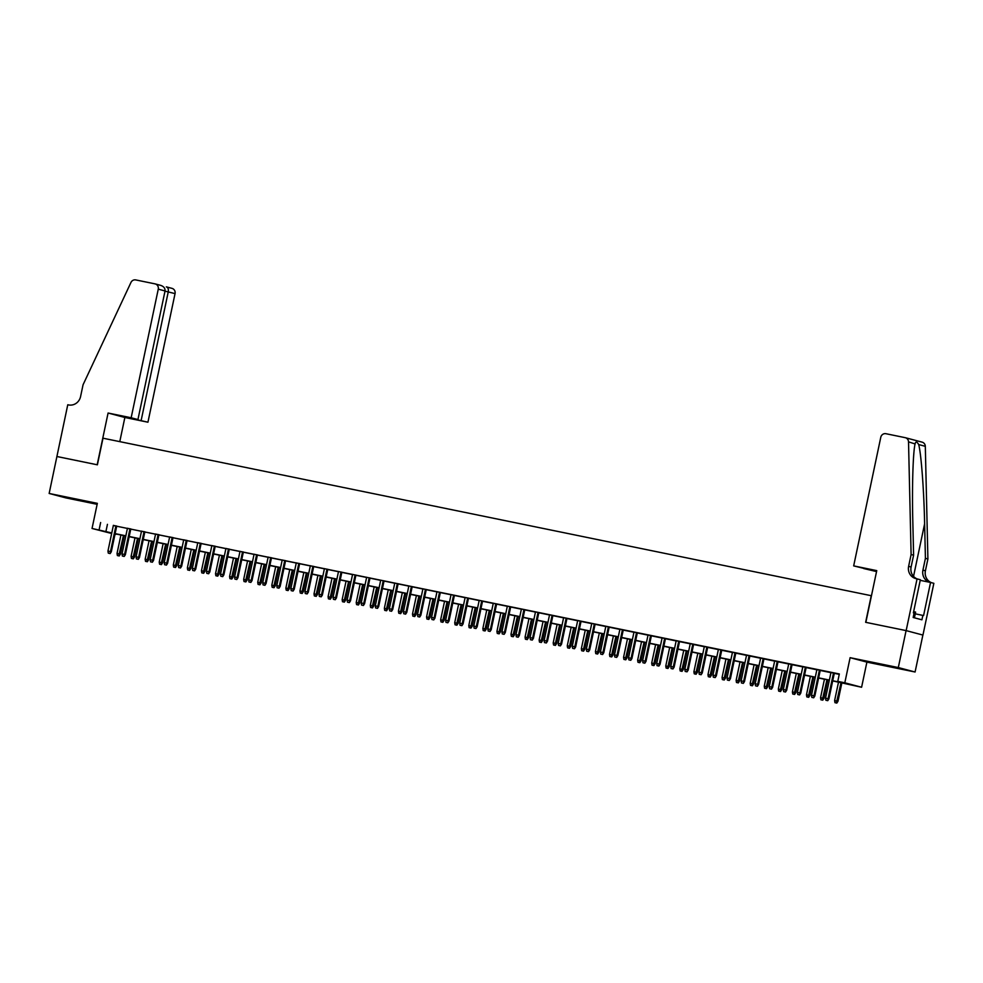 <?xml version="1.0" encoding="UTF-8"?>
<svg xmlns="http://www.w3.org/2000/svg" width="983" height="983" viewBox="0 0 983 983"><rect width="100%" height="100%" fill="white"/><g stroke="black" fill="none" stroke-linecap="round" stroke-linejoin="round"><path stroke-width="1.47" d="M79.377 500.384L64.3 497.017L79.377 500.384M891.937 666.965L876.873 663.599L891.937 666.965M115.957 533.978L115.011 534.199M111.657 533.499L92.046 528.473L111.779 532.933M56.867 456.493L97.182 464.762L108.081 413.032L131.157 417.763L158.263 289.162A4.534 4.313 -75.2 0 0 154.97 283.854L135.765 279.922A4.534 4.313 -75.2 0 0 130.96 282.453L83.063 384.771L80.569 396.591A10.58 10.051 104.8 0 1 68.54 404.922L67.766 404.763L49.15 493.466L65.935 497.914L97.133 504.316M56.94 456.517L97.391 464.812L102.994 438.197L871.245 595.698L865.642 622.313L906.093 630.595L922.877 635.055L915.087 672.003L898.302 667.555L850.111 657.676L844.815 682.804L861.6 687.252L832.687 680.912M850.111 657.676L866.895 662.124L915.087 672.003M866.895 662.124L861.6 687.252M906.093 630.595L898.302 667.555M116.719 526.089L113.364 525.401M130.788 528.977L127.434 528.289M144.857 531.864L141.503 531.176M158.927 534.74L155.572 534.052M173.008 537.627L169.641 536.939M187.077 540.515L183.71 539.827M201.146 543.402L197.78 542.714M215.216 546.278L211.849 545.59M229.285 549.165L225.93 548.477M243.354 552.053L239.999 551.365M257.423 554.94L254.069 554.252M271.492 557.816L268.138 557.128M285.562 560.703L282.207 560.015M299.631 563.591L296.276 562.903M313.712 566.478L310.345 565.79M327.781 569.354L324.415 568.666M341.851 572.241L338.484 571.553M355.92 575.129L352.565 574.441M369.989 578.016L366.634 577.328M384.058 580.904L380.704 580.203M398.127 583.779L394.773 583.091M412.196 586.667L408.842 585.979M426.266 589.554L422.911 588.866M440.347 592.442L436.98 591.754M454.416 595.317L451.05 594.629M468.486 598.205L465.119 597.517M482.555 601.092L479.188 600.404M496.624 603.98L493.269 603.292M510.693 606.855L507.339 606.167M524.762 609.743L521.408 609.055M538.831 612.63L535.477 611.942M552.901 615.518L549.546 614.83M566.97 618.393L563.615 617.705M581.051 621.281L577.685 620.592M595.12 624.168L591.754 623.48M609.19 627.056L605.823 626.368M623.259 629.931L619.892 629.243M637.328 632.819L633.974 632.13M651.397 635.706L648.043 635.018M665.466 638.594L662.112 637.906M679.536 641.481L676.181 640.781M693.605 644.356L690.25 643.668M707.674 647.244L704.32 646.556M721.755 650.132L718.389 649.444M735.825 653.019L732.458 652.331M749.894 655.894L746.527 655.206M763.963 658.782L760.609 658.094M778.032 661.67L774.678 660.981M792.101 664.557L788.747 663.869M806.171 667.432L802.816 666.744M820.24 670.32L816.885 669.632M832.724 680.74L844.581 683.16L837.786 681.366L839.335 673.969L113.328 525.536M116.694 526.224L127.409 528.424M130.764 529.112L141.478 531.312M144.833 532L155.547 534.187M158.902 534.887L169.617 537.074M172.971 537.762L183.686 539.962M187.04 540.65L197.755 542.849M201.11 543.538L211.824 545.737M215.191 546.425L225.893 548.612M229.26 549.3L239.963 551.5M243.329 552.188L254.032 554.387M257.399 555.076L268.113 557.275M271.468 557.963L282.182 560.15M285.537 560.838L296.252 563.038M299.606 563.726L310.321 565.925M313.675 566.613L324.39 568.813M327.744 569.501L338.459 571.688M341.814 572.376L352.528 574.576M355.895 575.264L366.598 577.463M369.964 578.151L380.667 580.351M384.034 581.039L394.736 583.226M398.103 583.914L408.817 586.114M412.172 586.802L422.887 589.001M426.241 589.689L436.956 591.889M440.31 592.577L451.025 594.764M454.379 595.452L465.094 597.652M468.449 598.34L479.163 600.539M482.518 601.227L493.233 603.427M496.599 604.115L507.302 606.302M510.669 607.003L521.371 609.19M524.738 609.878L535.452 612.077M538.807 612.765L549.522 614.965M552.876 615.653L563.591 617.852M566.945 618.54L577.66 620.728M581.014 621.416L591.729 623.615M595.084 624.303L605.798 626.503M609.153 627.191L619.868 629.39M623.234 630.078L633.937 632.266M637.303 632.954L648.006 635.153M651.373 635.841L662.075 638.041M665.442 638.729L676.157 640.928M679.511 641.616L690.226 643.804M693.58 644.492L704.295 646.691M707.649 647.379L718.364 649.579M721.719 650.267L732.433 652.466M735.788 653.154L746.502 655.342M749.857 656.03L760.572 658.229M763.938 658.917L774.641 661.117M778.008 661.805L788.71 664.004M792.077 664.692L802.779 666.879M806.146 667.58L816.861 669.767M820.215 670.455L830.93 672.655M834.284 673.343L839.261 674.363M834.309 673.208L830.954 672.519M92.046 528.473L97.342 503.345L49.15 493.466M100.635 522.526L99.086 529.923M837.786 681.366L844.815 682.804M111.743 533.118L109.064 532.565L111.706 533.265M115.023 534.15L115.871 534.371M829.333 680.224L818.618 678.037M815.263 677.348L804.549 675.149M801.194 674.461L790.479 672.261M787.113 671.573L776.41 669.374M773.043 668.686L762.341 666.499M758.974 665.81L748.272 663.611M744.905 662.923L734.19 660.723M730.836 660.035L720.121 657.836M716.767 657.148L706.052 654.961M702.698 654.273L691.983 652.073M688.628 651.385L677.914 649.185M674.559 648.497L663.844 646.298M660.49 645.61L649.775 643.423M646.409 642.722L635.706 640.535M632.339 639.847L621.637 637.648M618.27 636.959L607.568 634.76M604.201 634.072L593.486 631.872M590.132 631.184L579.417 628.997M576.063 628.309L565.348 626.11M561.993 625.421L551.279 623.222M547.924 622.534L537.209 620.334M533.855 619.646L523.14 617.459M519.786 616.771L509.071 614.572M505.704 613.884L495.002 611.684M491.635 610.996L480.933 608.796M477.566 608.108L466.851 605.921M463.497 605.233L452.782 603.034M449.428 602.346L438.713 600.146M435.358 599.458L424.644 597.259M421.289 596.57L410.575 594.383M407.22 593.695L396.505 591.496M393.151 590.808L382.436 588.608M379.069 587.92L368.367 585.721M365 585.032L354.298 582.845M350.931 582.145L340.229 579.958M336.862 579.27L326.147 577.07M322.793 576.382L312.078 574.183M308.723 573.494L298.009 571.307M294.654 570.607L283.94 568.42M280.585 567.732L269.87 565.532M266.516 564.844L255.801 562.645M252.447 561.957L241.732 559.757M238.365 559.069L227.663 556.882M224.296 556.194L213.594 553.994M210.227 553.306L199.524 551.107M196.158 550.419L185.443 548.219M182.088 547.531L171.374 545.344M168.019 544.656L157.305 542.456M153.95 541.768L143.235 539.569M139.881 538.881L129.166 536.681M125.812 535.993L115.097 533.806M115.134 533.622L125.849 535.809M129.203 536.497L139.918 538.696M143.272 539.384L153.987 541.584M157.341 542.272L168.056 544.471M171.411 545.16L182.125 547.347M185.492 548.047L196.195 550.234M199.561 550.922L210.264 553.122M213.63 553.81L224.333 556.009M227.7 556.697L238.414 558.897M241.769 559.585L252.484 561.772M255.838 562.46L266.553 564.66M269.907 565.348L280.622 567.547M283.976 568.235L294.691 570.435M298.046 571.123L308.76 573.31M312.115 573.998L322.829 576.198M326.196 576.886L336.899 579.085M340.265 579.773L350.968 581.973M354.335 582.661L365.049 584.848M368.404 585.536L379.119 587.736M382.473 588.424L393.188 590.623M396.542 591.311L407.257 593.511M410.611 594.199L421.326 596.386M424.681 597.074L435.395 599.274M438.75 599.962L449.464 602.161M452.831 602.849L463.534 605.049M466.9 605.737L477.603 607.924M480.97 608.624L491.672 610.812M495.039 611.5L505.754 613.699M509.108 614.387L519.823 616.587M523.177 617.275L533.892 619.474M537.246 620.162L547.961 622.35M551.316 623.038L562.03 625.237M565.385 625.925L576.099 628.125M579.454 628.813L590.169 631.012M593.535 631.7L604.238 633.888M607.605 634.576L618.307 636.775M621.674 637.463L632.376 639.663M635.743 640.351L646.458 642.55M649.812 643.238L660.527 645.426M663.881 646.114L674.596 648.313M677.951 649.001L688.665 651.201M692.02 651.889L702.734 654.088M706.089 654.776L716.804 656.963M720.158 657.652L730.873 659.851M734.24 660.539L744.942 662.739M748.309 663.427L759.011 665.626M762.378 666.314L773.093 668.501M776.447 669.19L787.162 671.389M790.516 672.077L801.231 674.277M804.585 674.965L815.3 677.164M818.655 677.852L829.369 680.039M107.442 524.332L105.881 531.717M827.293 700.56L825.892 700.265L827.747 700.67L828.079 698.704L825.548 698.176L830.967 672.458M833.498 672.974L828.079 698.704L828.89 698.913L834.334 673.146M827.747 700.67L828.89 698.913M825.548 698.176L825.892 700.265M834.96 702.673L836.816 703.078L834.96 702.673L834.616 700.584L837.971 701.321L841.878 682.804M836.373 702.956L841.043 682.632M834.616 700.584L838.511 682.116M837.971 701.321L836.816 703.078M914.411 617.816L915.615 612.09L913.637 611.635M853.674 565.889L880.78 437.288A4.534 4.313 -75.2 0 1 885.929 433.712L905.134 437.656A4.534 4.313 -75.2 0 1 908.525 441.859L911.106 554.523L908.624 566.355A10.58 10.051 -75.2 0 0 916.291 578.717L917.065 578.876L906.154 630.619L865.851 622.35L876.75 570.619L853.674 565.889L863.713 568.346M921.919 442.104A4.534 4.313 104.8 0 1 925.31 446.319L927.903 558.983L925.421 558.319L924.622 523.779C923.983 490.787 921.182 453.384 918.675 444.549C916.942 441.588 915.775 441.281 915.161 443.628C913.035 451.222 911.929 487.593 912.802 520.646L913.6 555.186L911.106 567.007A10.58 10.051 -75.2 0 0 917.225 578.926M913.6 555.186L911.106 554.523M927.903 558.983L925.408 570.804A10.58 10.051 -75.2 0 0 931.528 582.71M929.672 582.28A10.58 10.051 -75.2 0 1 922.926 570.14L925.421 558.319M908.525 441.859L915.099 443.947M906.154 630.619L922.951 635.067L933.85 583.324L930.557 582.452L923.578 615.567L915.259 613.822M917.065 578.876L920.346 579.749L913.379 612.864L914.104 613.048L913.17 617.484L921.919 619.806L922.853 615.37M876.541 571.578L863.676 568.53M930.557 582.452L920.223 580.339M131.157 417.763L137.939 419.557L129.486 418.021L147.942 422.211L175.048 293.61L164.997 291.14M141.159 420.405L168.265 291.804C168.646 289.1 168.007 287.454 166.336 286.864L171.988 288.363A4.534 4.313 104.8 0 1 175.048 293.61M119.779 441.637L124.866 417.48L147.942 422.211M108.081 413.032L124.866 417.48M137.939 419.557L165.046 290.956L158.263 289.162M165.046 290.956C165.255 288.203 163.694 286.311 160.389 285.291L155.203 283.915M813.224 697.672L811.811 697.377L813.678 697.795L814.01 695.817L811.479 695.3L816.898 669.57M819.429 670.087L814.01 695.817L814.821 696.038L820.252 670.259M813.678 697.795L814.821 696.038M811.479 695.3L811.811 697.377M799.154 694.784L797.741 694.502L799.609 694.907L799.941 692.929L797.41 692.413L802.828 666.683M805.36 667.199L799.941 692.929L800.752 693.15L806.183 667.371M799.609 694.907L800.752 693.15M797.41 692.413L797.741 694.502M785.085 691.897L783.672 691.614L785.54 692.02L785.872 690.041L783.34 689.525L788.759 663.795M791.29 664.311L785.872 690.041L786.683 690.263L792.114 664.483M785.54 692.02L786.683 690.263M783.34 689.525L783.672 691.614M771.016 689.022L769.603 688.727L771.471 689.132L771.802 687.166L769.259 686.638L774.69 660.908M777.221 661.436L771.802 687.166L772.613 687.375L778.045 661.608M771.471 689.132L772.613 687.375M769.259 686.638L769.603 688.727M820.891 699.785L822.746 700.191L820.891 699.785L820.547 697.697L823.901 698.434L827.809 679.917M822.292 700.08L826.973 679.745M820.547 697.697L824.442 679.228M823.901 698.434L822.746 700.191M806.822 696.898L808.677 697.316L806.822 696.898L806.478 694.821L809.832 695.559L813.727 677.029M808.223 697.193L812.904 676.857M806.478 694.821L810.373 676.341M809.832 695.559L808.677 697.316M792.753 694.023L794.608 694.428L792.753 694.023L792.409 691.934L795.763 692.671L799.658 674.141M794.153 694.305L798.835 673.982M792.409 691.934L796.304 673.453M795.763 692.671L794.608 694.428M778.683 691.135L780.539 691.54L778.683 691.135L778.339 689.046L781.694 689.783L785.589 671.266M780.084 691.418L784.766 671.094M778.339 689.046L782.235 670.578M781.694 689.783L780.539 691.54M756.947 686.134L755.534 685.839L757.389 686.257L757.721 684.279L755.19 683.763L760.621 658.032M763.152 658.549L757.721 684.279L758.544 684.5L763.975 658.721M757.389 686.257L758.544 684.5M755.19 683.763L755.534 685.839M764.602 688.247L766.47 688.653L764.602 688.247L764.27 686.159L767.612 686.896L771.52 668.379M766.015 688.542L770.697 668.207M764.27 686.159L768.165 667.69M767.612 686.896L766.47 688.653M742.865 683.246L741.465 682.964L743.32 683.369L743.652 681.391L741.121 680.875L746.552 655.145M749.083 655.661L743.652 681.391L744.475 681.612L749.906 655.833M743.32 683.369L744.475 681.612M741.121 680.875L741.465 682.964M750.533 685.36L752.4 685.778L750.533 685.36L750.201 683.283L753.543 684.021L757.451 665.491M751.946 685.655L756.627 665.319M750.201 683.283L754.096 664.803M753.543 684.021L752.4 685.778M728.796 680.359L727.395 680.076L729.251 680.482L729.583 678.503L727.051 677.987L732.47 652.257M735.014 652.773L729.583 678.503L730.406 678.725L735.837 652.945M729.251 680.482L730.406 678.725M727.051 677.987L727.395 680.076M736.464 682.485L738.331 682.89L736.464 682.485L736.132 680.396L739.474 681.133L743.381 662.603M737.877 682.767L742.558 662.444M736.132 680.396L740.027 661.915M739.474 681.133L738.331 682.89M714.727 677.484L713.326 677.189L715.182 677.594L715.513 675.628L712.982 675.1L718.401 649.37M720.932 649.898L715.513 675.628L716.337 675.837L721.768 650.058M715.182 677.594L716.337 675.837M712.982 675.1L713.326 677.189M722.394 679.597L724.262 680.003L722.394 679.597L722.063 677.508L725.405 678.245L729.312 659.728M723.807 679.88L728.489 659.556M722.063 677.508L725.945 659.04M725.405 678.245L724.262 680.003M700.658 674.596L699.257 674.301L701.112 674.719L701.444 672.741L698.913 672.225L704.332 646.495M706.863 647.011L701.444 672.741L702.267 672.95L707.699 647.183M701.112 674.719L702.267 672.95M698.913 672.225L699.257 674.301M708.325 676.709L710.193 677.115L708.325 676.709L707.981 674.621L711.336 675.358L715.243 656.841M709.738 677.004L714.408 656.669M707.981 674.621L711.876 656.153M711.336 675.358L710.193 677.115M686.589 671.708L685.176 671.426L687.043 671.831L687.375 669.853L684.844 669.337L690.263 643.607M692.794 644.123L687.375 669.853L688.186 670.074L693.629 644.295M687.043 671.831L688.186 670.074M684.844 669.337L685.176 671.426M694.256 673.822L696.111 674.24L694.256 673.822L693.912 671.745L697.266 672.47L701.174 653.953M695.657 674.117L700.338 653.781M693.912 671.745L697.807 653.265M697.266 672.47L696.111 674.24M672.519 668.821L671.106 668.538L672.974 668.944L673.306 666.965L670.775 666.449L676.193 640.719M678.725 641.235L673.306 666.965L674.117 667.187L679.548 641.408M672.974 668.944L674.117 667.187M670.775 666.449L671.106 668.538M680.187 670.947L682.042 671.352L680.187 670.947L679.843 668.858L683.197 669.595L687.105 651.065M681.588 671.229L686.269 650.893M679.843 668.858L683.738 650.377M683.197 669.595L682.042 671.352M658.45 665.933L657.037 665.651L658.905 666.056L659.237 664.09L656.705 663.562L662.124 637.832M664.655 638.36L659.237 664.09L660.048 664.299L665.479 638.52M658.905 666.056L660.048 664.299M656.705 663.562L657.037 665.651M666.118 668.059L667.973 668.465L666.118 668.059L665.774 665.97L669.128 666.707L673.023 648.19M667.518 668.342L672.2 648.018M665.774 665.97L669.669 647.49M669.128 666.707L667.973 668.465M644.381 663.058L642.968 662.763L644.836 663.181L645.167 661.203L642.636 660.687L648.055 634.957M650.586 635.473L645.167 661.203L645.978 661.412L651.41 635.645M644.836 663.181L645.978 661.412M642.636 660.687L642.968 662.763M652.048 665.172L653.904 665.577L652.048 665.172L651.704 663.083L655.059 663.82L658.954 645.303M653.449 665.454L658.131 645.131M651.704 663.083L655.6 644.615M655.059 663.82L653.904 665.577M630.312 660.171L628.899 659.876L630.754 660.293L631.098 658.315L628.555 657.799L633.986 632.069M636.517 632.585L631.098 658.315L631.909 658.536L637.34 632.757M630.754 660.293L631.909 658.536M628.555 657.799L628.899 659.876M637.979 662.284L639.835 662.702L637.979 662.284L637.635 660.207L640.99 660.932L644.885 642.415M639.38 662.579L644.062 642.243M637.635 660.207L641.53 641.727M640.99 660.932L639.835 662.702M616.23 657.283L614.83 657L616.685 657.406L617.017 655.428L614.486 654.911L619.917 629.181M622.448 629.698L617.017 655.428L617.84 655.649L623.271 629.87M616.685 657.406L617.84 655.649M614.486 654.911L614.83 657M623.898 659.409L625.766 659.814L623.898 659.409L623.566 657.32L626.908 658.057L630.816 639.528M625.311 659.691L629.992 639.355M623.566 657.32L627.461 638.839M626.908 658.057L625.766 659.814M602.161 654.395L600.76 654.113L602.616 654.518L602.948 652.552L600.416 652.024L605.835 626.294M608.379 626.822L602.948 652.552L603.771 652.761L609.202 626.982M602.616 654.518L603.771 652.761M600.416 652.024L600.76 654.113M609.829 656.521L611.696 656.927L609.829 656.521L609.497 654.432L612.839 655.17L616.746 636.64M611.242 656.804L615.923 636.48M609.497 654.432L613.392 635.952M612.839 655.17L611.696 656.927M588.092 651.52L586.691 651.225L588.547 651.631L588.878 649.665L586.347 649.149L591.766 623.419M594.31 623.935L588.878 649.665L589.702 649.874L595.133 624.107M588.547 651.631L589.702 649.874M586.347 649.149L586.691 651.225M595.759 653.634L597.627 654.039L595.759 653.634L595.428 651.545L598.77 652.282L602.677 633.765M597.173 653.916L601.854 633.593M595.428 651.545L599.311 633.077M598.77 652.282L597.627 654.039M574.023 648.633L572.622 648.338L574.477 648.755L574.809 646.777L572.278 646.261L577.697 620.531M580.228 621.047L574.809 646.777L575.633 646.998L581.064 621.219M574.477 648.755L575.633 646.998M572.278 646.261L572.622 648.338M581.69 650.746L583.558 651.151L581.69 650.746L581.358 648.669L584.701 649.394L588.608 630.877M583.103 651.041L587.785 630.705M581.358 648.669L585.241 630.189M584.701 649.394L583.558 651.151M559.954 645.745L558.553 645.462L560.408 645.868L560.74 643.89L558.209 643.374L563.628 617.643M566.159 618.16L560.74 643.89L561.563 644.111L566.994 618.332M560.408 645.868L561.563 644.111M558.209 643.374L558.553 645.462M567.621 647.858L569.476 648.276L567.621 647.858L567.277 645.782L570.631 646.519L574.539 627.99M569.034 648.153L573.703 627.818M567.277 645.782L571.172 627.301M570.631 646.519L569.476 648.276M545.884 642.857L544.471 642.575L546.339 642.98L546.671 641.002L544.14 640.486L549.558 614.756M552.09 615.284L546.671 641.002L547.482 641.223L552.913 615.444M546.339 642.98L547.482 641.223M544.14 640.486L544.471 642.575M553.552 644.983L555.407 645.389L553.552 644.983L553.208 642.894L556.562 643.632L560.47 625.102M554.953 645.266L559.634 624.942M553.208 642.894L557.103 624.414M556.562 643.632L555.407 645.389M531.815 639.982L530.402 639.687L532.27 640.093L532.602 638.127L530.07 637.598L535.489 611.881M538.02 612.397L532.602 638.127L533.413 638.336L538.844 612.569M532.27 640.093L533.413 638.336M530.07 637.598L530.402 639.687M539.483 642.096L541.338 642.501L539.483 642.096L539.139 640.007L542.493 640.744L546.388 622.227M540.883 642.378L545.565 622.055M539.139 640.007L543.034 621.539M542.493 640.744L541.338 642.501M517.746 637.095L516.333 636.8L518.201 637.217L518.533 635.239L516.001 634.723L521.42 608.993M523.951 609.509L518.533 635.239L519.343 635.46L524.775 609.681M518.201 637.217L519.343 635.46M516.001 634.723L516.333 636.8M525.413 639.208L527.269 639.614L525.413 639.208L525.069 637.119L528.424 637.856L532.319 619.339M526.814 639.503L531.496 619.167M525.069 637.119L528.965 618.651M528.424 637.856L527.269 639.614M503.677 634.207L502.264 633.924L504.132 634.33L504.463 632.352L501.932 631.836L507.351 606.106M509.882 606.622L504.463 632.352L505.274 632.573L510.705 606.794M504.132 634.33L505.274 632.573M501.932 631.836L502.264 633.924M511.344 636.32L513.2 636.738L511.344 636.32L511 634.244L514.355 634.981L518.25 616.452M512.745 636.615L517.427 616.28M511 634.244L514.895 615.763M514.355 634.981L513.2 636.738M489.608 631.319L488.195 631.037L490.05 631.442L490.394 629.464L487.851 628.948L493.282 603.218M495.813 603.746L490.394 629.464L491.205 629.685L496.636 603.906M490.05 631.442L491.205 629.685M487.851 628.948L488.195 631.037M497.275 633.445L499.131 633.851L497.275 633.445L496.931 631.356L500.273 632.094L504.181 613.564M498.676 633.728L503.357 613.404M496.931 631.356L500.826 612.876M500.273 632.094L499.131 633.851M475.526 628.444L474.125 628.149L475.981 628.555L476.313 626.589L473.781 626.06L479.212 600.33M481.744 600.859L476.313 626.589L477.136 626.798L482.567 601.031M475.981 628.555L477.136 626.798M473.781 626.06L474.125 628.149M461.457 625.557L460.056 625.262L461.912 625.679L462.243 623.701L459.712 623.185L465.131 597.455M467.675 597.971L462.243 623.701L463.067 623.922L468.498 598.143M461.912 625.679L463.067 623.922M459.712 623.185L460.056 625.262M447.388 622.669L445.987 622.386L447.843 622.792L448.174 620.814L445.643 620.298L451.062 594.568M453.593 595.084L448.174 620.814L448.998 621.035L454.429 595.256M447.843 622.792L448.998 621.035M445.643 620.298L445.987 622.386M483.194 630.558L485.061 630.963L483.194 630.558L482.862 628.469L486.204 629.206L490.112 610.689M484.607 630.84L489.288 610.517M482.862 628.469L486.757 610.001M486.204 629.206L485.061 630.963M469.124 627.67L470.992 628.076L469.124 627.67L468.793 625.581L472.135 626.318L476.042 607.801M470.538 627.965L475.219 607.629M468.793 625.581L472.688 607.113M472.135 626.318L470.992 628.076M455.055 624.783L456.923 625.2L455.055 624.783L454.724 622.706L458.066 623.443L461.973 604.914M456.468 625.077L461.15 604.742M454.724 622.706L458.606 604.226M458.066 623.443L456.923 625.2M433.319 619.781L431.918 619.499L433.773 619.904L434.105 617.926L431.574 617.41L436.993 591.68M439.524 592.196L434.105 617.926L434.928 618.147L440.359 592.368M433.773 619.904L434.928 618.147M431.574 617.41L431.918 619.499M440.986 621.907L442.854 622.313L440.986 621.907L440.642 619.818L443.997 620.556L447.904 602.026M442.399 622.19L447.068 601.866M440.642 619.818L444.537 601.338M443.997 620.556L442.854 622.313M419.25 616.906L417.849 616.611L419.704 617.017L420.036 615.051L417.505 614.522L422.923 588.792M425.455 589.321L420.036 615.051L420.847 615.26L426.29 589.481M419.704 617.017L420.847 615.26M417.505 614.522L417.849 616.611M426.917 619.02L428.772 619.425L426.917 619.02L426.573 616.931L429.927 617.668L433.835 599.151M428.33 619.302L432.999 598.979M426.573 616.931L430.468 598.463M429.927 617.668L428.772 619.425M405.18 614.019L403.767 613.724L405.635 614.142L405.967 612.163L403.435 611.647L408.854 585.917M411.386 586.433L405.967 612.163L406.778 612.384L412.209 586.605M405.635 614.142L406.778 612.384M403.435 611.647L403.767 613.724M412.848 616.132L414.703 616.538L412.848 616.132L412.504 614.043L415.858 614.78L419.766 596.263M414.248 616.427L418.93 596.091M412.504 614.043L416.399 595.575M415.858 614.78L414.703 616.538M391.111 611.131L389.698 610.848L391.566 611.254L391.898 609.276L389.366 608.76L394.785 583.03M397.316 583.546L391.898 609.276L392.709 609.497L398.14 583.718M391.566 611.254L392.709 609.497M389.366 608.76L389.698 610.848M398.779 613.245L400.634 613.662L398.779 613.245L398.434 611.168L401.789 611.905L405.684 593.376M400.179 613.539L404.861 593.204M398.434 611.168L402.33 592.688M401.789 611.905L400.634 613.662M377.042 608.244L375.629 607.961L377.497 608.366L377.828 606.388L375.297 605.872L380.716 580.142M383.247 580.658L377.828 606.388L378.639 606.609L384.07 580.83M377.497 608.366L378.639 606.609M375.297 605.872L375.629 607.961M384.709 610.369L386.565 610.775L384.709 610.369L384.365 608.28L387.72 609.018L391.615 590.488M386.11 610.652L390.792 590.328M384.365 608.28L388.26 589.8M387.72 609.018L386.565 610.775M362.973 605.368L361.56 605.073L363.427 605.479L363.759 603.513L361.216 602.984L366.647 577.254M369.178 577.783L363.759 603.513L364.57 603.722L370.001 577.943M363.427 605.479L364.57 603.722M361.216 602.984L361.56 605.073M370.64 607.482L372.496 607.887L370.64 607.482L370.296 605.393L373.651 606.13L377.546 587.613M372.041 607.764L376.722 587.441M370.296 605.393L374.191 586.912M373.651 606.13L372.496 607.887M348.891 602.481L347.49 602.186L349.346 602.604L349.678 600.625L347.146 600.109L352.578 574.379M355.109 574.895L349.678 600.625L350.501 600.834L355.932 575.067M349.346 602.604L350.501 600.834M347.146 600.109L347.49 602.186M356.559 604.594L358.426 605L356.559 604.594L356.227 602.505L359.569 603.243L363.477 584.725M357.972 604.889L362.653 584.553M356.227 602.505L360.122 584.037M359.569 603.243L358.426 605M334.822 599.593L333.421 599.311L335.277 599.716L335.608 597.738L333.077 597.222L338.508 571.492M341.04 572.008L335.608 597.738L336.432 597.959L341.863 572.18M335.277 599.716L336.432 597.959M333.077 597.222L333.421 599.311M342.489 601.707L344.357 602.124L342.489 601.707L342.158 599.63L345.5 600.355L349.407 581.838M343.903 602.001L348.584 581.666M342.158 599.63L346.053 581.15M345.5 600.355L344.357 602.124M320.753 596.706L319.352 596.423L321.208 596.828L321.539 594.85L319.008 594.334L324.427 568.604M326.97 569.12L321.539 594.85L322.363 595.071L327.794 569.292M321.208 596.828L322.363 595.071M319.008 594.334L319.352 596.423M328.42 598.831L330.288 599.237L328.42 598.831L328.089 596.742L331.431 597.48L335.338 578.95M329.833 599.114L334.515 578.778M328.089 596.742L331.984 578.262M331.431 597.48L330.288 599.237M306.684 593.818L305.283 593.535L307.138 593.941L307.47 591.975L304.939 591.447L310.358 565.716M312.889 566.245L307.47 591.975L308.293 592.184L313.724 566.405M307.138 593.941L308.293 592.184M304.939 591.447L305.283 593.535M314.351 595.944L316.219 596.349L314.351 595.944L314.019 593.855L317.362 594.592L321.269 576.075M315.764 596.226L320.446 575.903M314.019 593.855L317.902 575.374M317.362 594.592L316.219 596.349M292.615 590.943L291.214 590.648L293.069 591.053L293.401 589.087L290.87 588.571L296.288 562.841M298.82 563.357L293.401 589.087L294.224 589.296L299.655 563.529M293.069 591.053L294.224 589.296M290.87 588.571L291.214 590.648M300.282 593.056L302.15 593.462L300.282 593.056L299.938 590.967L303.292 591.705L307.2 573.187M301.695 593.339L306.364 573.015M299.938 590.967L303.833 572.499M303.292 591.705L302.15 593.462M278.545 588.055L277.132 587.76L279 588.178L279.332 586.2L276.801 585.684L282.219 559.954M284.751 560.47L279.332 586.2L280.143 586.421L285.586 560.642M279 588.178L280.143 586.421M276.801 585.684L277.132 587.76M286.213 590.169L288.068 590.586L286.213 590.169L285.869 588.092L289.223 588.817L293.131 570.3M287.614 590.464L292.295 570.128M285.869 588.092L289.764 569.612M289.223 588.817L288.068 590.586M264.476 585.168L263.063 584.885L264.931 585.29L265.263 583.312L262.731 582.796L268.15 557.066M270.681 557.582L265.263 583.312L266.074 583.533L271.505 557.754M264.931 585.29L266.074 583.533M262.731 582.796L263.063 584.885M272.144 587.281L273.999 587.699L272.144 587.281L271.799 585.204L275.154 585.942L279.049 567.412M273.544 587.576L278.226 567.24M271.799 585.204L275.695 566.724M275.154 585.942L273.999 587.699M250.407 582.28L248.994 581.997L250.862 582.403L251.193 580.437L248.662 579.909L254.081 554.179M256.612 554.707L251.193 580.437L252.004 580.646L257.435 554.867M250.862 582.403L252.004 580.646M248.662 579.909L248.994 581.997M258.074 584.406L259.93 584.811L258.074 584.406L257.73 582.317L261.085 583.054L264.98 564.525M259.475 584.688L264.157 564.365M257.73 582.317L261.625 563.837M261.085 583.054L259.93 584.811M236.338 579.405L234.925 579.11L236.792 579.515L237.124 577.549L234.593 577.021L240.012 551.303M242.543 551.819L237.124 577.549L237.935 577.758L243.366 551.991M236.792 579.515L237.935 577.758M234.593 577.021L234.925 579.11M244.005 581.518L245.861 581.924L244.005 581.518L243.661 579.429L247.016 580.167L250.911 561.649M245.406 581.801L250.087 561.477M243.661 579.429L247.556 560.961M247.016 580.167L245.861 581.924M222.269 576.517L220.856 576.222L222.711 576.64L223.055 574.662L220.511 574.146L225.943 548.416M228.474 548.932L223.055 574.662L223.866 574.883L229.297 549.104M222.711 576.64L223.866 574.883M220.511 574.146L220.856 576.222M229.936 578.631L231.791 579.036L229.936 578.631L229.592 576.554L232.946 577.279L236.842 558.762M231.337 578.926L236.018 558.59M229.592 576.554L233.487 558.074M232.946 577.279L231.791 579.036M208.187 573.63L206.786 573.347L208.642 573.753L208.974 571.774L206.442 571.258L211.873 545.528M214.405 546.044L208.974 571.774L209.797 571.995L215.228 546.216M208.642 573.753L209.797 571.995M206.442 571.258L206.786 573.347M215.855 575.743L217.722 576.161L215.855 575.743L215.523 573.667L218.865 574.404L222.772 555.874M217.268 576.038L221.949 555.702M215.523 573.667L219.418 555.186M218.865 574.404L217.722 576.161M194.118 570.742L192.717 570.459L194.573 570.865L194.904 568.887L192.373 568.371L197.792 542.641M200.335 543.169L194.904 568.887L195.728 569.108L201.159 543.329M194.573 570.865L195.728 569.108M192.373 568.371L192.717 570.459M201.785 572.868L203.653 573.273L201.785 572.868L201.454 570.779L204.796 571.516L208.703 552.987M203.198 573.15L207.88 552.827M201.454 570.779L205.349 552.299M204.796 571.516L203.653 573.273M180.049 567.867L178.648 567.572L180.503 567.977L180.835 566.011L178.304 565.483L183.723 539.765M186.266 540.281L180.835 566.011L181.658 566.22L187.089 540.453M180.503 567.977L181.658 566.22M178.304 565.483L178.648 567.572M187.716 569.98L189.584 570.386L187.716 569.98L187.384 567.891L190.727 568.629L194.634 550.111M189.129 570.263L193.811 549.939M187.384 567.891L191.267 549.423M190.727 568.629L189.584 570.386M165.98 564.979L164.579 564.684L166.434 565.102L166.766 563.124L164.235 562.608L169.654 536.878M172.185 537.394L166.766 563.124L167.589 563.345L173.02 537.566M166.434 565.102L167.589 563.345M164.235 562.608L164.579 564.684M173.647 567.093L175.515 567.498L173.647 567.093L173.315 565.004L176.657 565.741L180.565 547.224M175.06 567.388L179.742 547.052M173.315 565.004L177.198 546.536M176.657 565.741L175.515 567.498M151.91 562.092L150.51 561.809L152.365 562.215L152.697 560.236L150.166 559.72L155.584 533.99M158.116 534.506L152.697 560.236L153.52 560.457L158.951 534.678M152.365 562.215L153.52 560.457M150.166 559.72L150.51 561.809M159.578 564.205L161.433 564.623L159.578 564.205L159.234 562.129L162.588 562.866L166.496 544.336M160.991 564.5L165.66 544.164M159.234 562.129L163.129 543.648M162.588 562.866L161.433 564.623M137.841 559.204L136.428 558.922L138.296 559.327L138.628 557.349L136.096 556.833L141.515 531.103M144.046 531.619L138.628 557.349L139.439 557.57L144.87 531.791M138.296 559.327L139.439 557.57M136.096 556.833L136.428 558.922M145.509 561.33L147.364 561.735L145.509 561.33L145.165 559.241L148.519 559.978L152.426 541.449M146.909 561.612L151.591 541.289M145.165 559.241L149.06 540.761M148.519 559.978L147.364 561.735M123.772 556.329L122.359 556.034L124.227 556.439L124.558 554.473L122.027 553.945L127.446 528.215M129.977 528.743L124.558 554.473L125.369 554.682L130.8 528.915M124.227 556.439L125.369 554.682M122.027 553.945L122.359 556.034M131.439 558.442L133.295 558.848L131.439 558.442L131.095 556.353L134.45 557.091L138.345 538.573M132.84 558.725L137.522 538.401M131.095 556.353L134.99 537.885M134.45 557.091L133.295 558.848M109.703 553.441L108.29 553.146L110.157 553.564L110.489 551.586L107.958 551.07L113.377 525.34M115.908 525.856L110.489 551.586L111.3 551.807L116.731 526.028M110.157 553.564L111.3 551.807M107.958 551.07L108.29 553.146M117.37 555.555L119.226 555.96L117.37 555.555L117.026 553.466L120.381 554.203L124.276 535.686M118.771 555.85L123.453 535.514M117.026 553.466L120.921 534.998M120.381 554.203L119.226 555.96M911.106 567.007L908.624 566.355M922.926 570.14L925.408 570.804M925.31 446.319L918.675 444.549M924.622 523.779L913.539 576.37M922.152 442.153L905.368 437.705"/></g></svg>
